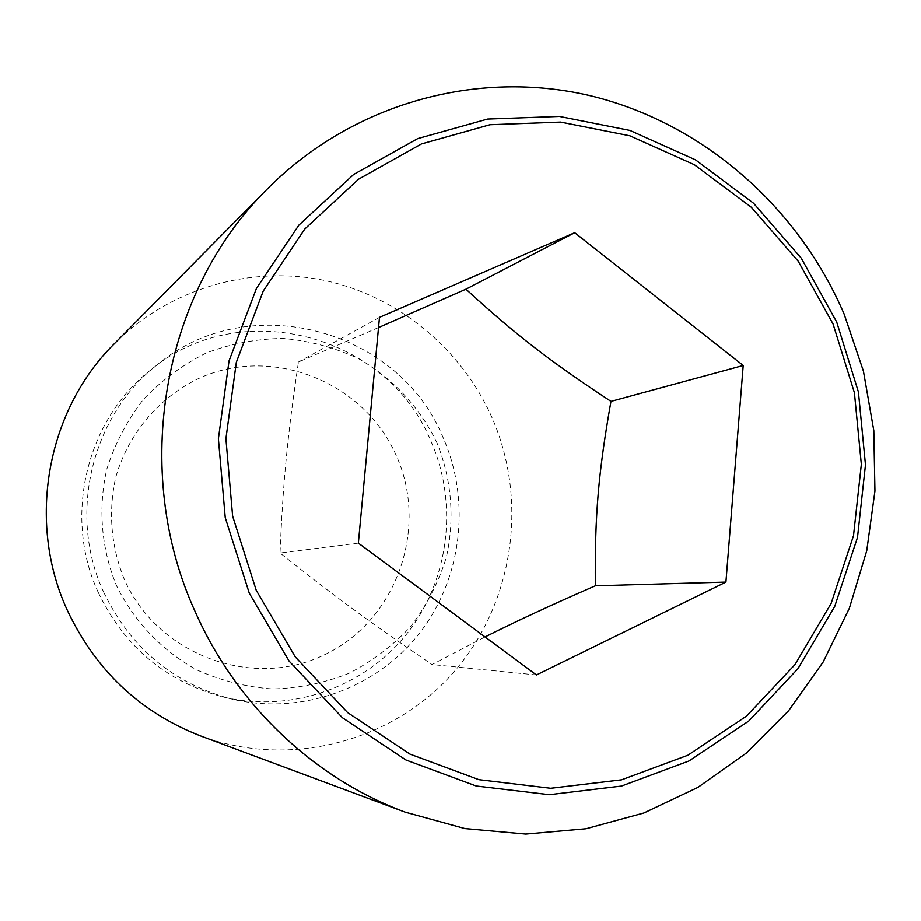 <?xml version="1.0" encoding="UTF-8"?>
<svg xmlns="http://www.w3.org/2000/svg" width="921" height="921" viewBox="0 0 921 921"><rect width="100%" height="100%" fill="white"/><g stroke="black" fill="none" stroke-linecap="round" stroke-linejoin="round"><path stroke-width="0.69" stroke-dasharray="4.61 3.45" d="M124.289 579.367C110.969 546.291 108.091 512.41 115.632 477.711C128.192 433.135 159.863 396.214 200.928 377.437C274.493 345.34 365.027 383.055 396.502 456.16C429.036 528.792 396.237 621.145 324.169 654.935C252.619 689.806 157.733 655.268 124.289 579.367M358.35 543.137L280.007 553.037C334.784 596.612 369.54 622.078 431.995 664.559L485.056 636.952M200.801 736.029C289.551 768.954 391.828 741.889 452.602 673.435C513.423 604.878 528.804 502.003 492.182 418.007C461.755 348.852 398.114 296.032 324.077 280.352C250.052 265.052 169.188 288.549 114.216 343.821M103.647 592.134C130.391 647.751 172.86 683.347 231.033 698.924C300.258 715.698 374.847 689.23 418.295 634.765C461.686 580.184 471.333 502.256 443.358 438.223C399.749 329.499 249.315 287.49 157.261 364.739C91.536 415.59 67.521 514.597 103.647 592.134M98.248 592.456C124.427 646.864 165.999 681.701 222.986 696.955C290.783 713.395 363.899 687.503 406.518 634.189C449.08 580.748 458.566 504.409 431.155 441.723C388.409 335.244 240.945 294.248 150.791 369.92C86.413 419.723 62.904 516.589 98.248 592.456M536.425 674.978L431.995 664.559M378.519 327.531L298.427 361.999C287.375 436.623 283.138 480.255 280.007 553.037M379.475 317.331L298.427 361.999M436.991 442.932C419.964 407.439 392.622 378.07 358.327 358.557C334.427 347.447 309.329 340.735 283.035 338.433C256.602 338.767 231.01 343.614 206.223 352.985C182.496 364.808 161.497 380.35 143.216 399.622C126.971 420.655 114.814 443.864 106.767 469.226C97.902 508.127 101.275 548.663 116.449 585.572C133.936 621.318 161.877 650.652 196.657 669.843C220.821 680.677 246.091 687.054 272.466 688.977C298.876 688.252 324.342 683.048 348.852 673.378C372.268 661.324 392.91 645.667 410.801 626.418C426.653 605.488 438.5 582.509 446.305 557.481C454.916 519.168 451.67 479.334 436.991 442.932M222.986 696.955L231.033 698.924M150.791 369.92L157.261 364.739"/><path stroke-width="1.38" d="M485.056 636.952C515.898 621.422 552.658 604.383 595.346 585.825C594.724 515.265 598.328 473.095 610.957 401.372C549.664 360.963 516.439 335.359 465.934 289.171L378.519 327.531M195.632 612.741C236.835 705.567 314.982 778.901 405.182 812.161L464.921 828.578L525.81 834.081L586.067 828.75L643.952 812.978L697.899 787.409L746.505 752.975L788.583 710.782L823.121 662.084L849.369 608.263L866.753 550.746L874.95 491.043L873.822 430.648L863.426 371.094L844.05 313.842C797.851 206.327 702.389 122.643 589.958 95.623C477.596 69.213 353.134 102.761 267.562 188.713C162.395 292.13 130.31 470.976 195.632 612.741M836.705 322.016L858.43 391.966L865.487 464.852L857.509 537.438L834.737 606.444L797.989 668.669L748.715 721.085L688.989 760.976L621.468 786.073L549.353 794.708L476.226 786.016L405.942 760.009L342.347 717.701L289.09 661.105L249.257 593.182L225.231 517.648L218.381 438.73L229.03 360.871L256.441 288.388L298.83 225.161L353.664 174.437L417.743 138.576L487.566 119.062L559.473 116.437L629.929 130.414L695.597 159.897L753.539 203.207L801.247 258.122L836.705 322.016M267.562 188.713L114.216 343.821C46.706 410.444 26.421 522.08 67.417 610.542C95.842 670.638 140.303 712.463 200.801 736.029L405.182 812.161M256.211 590.292L295.284 656.972L347.539 712.543L409.937 754.115L478.92 779.684L550.7 788.284L621.525 779.845L687.849 755.255L746.54 716.112L794.973 664.64L831.11 603.52L853.514 535.711L861.354 464.368L854.423 392.737L833.068 323.973L798.208 261.184L751.317 207.237L694.365 164.709L629.837 135.767L560.624 122.09L490.007 124.715L421.461 143.929L358.568 179.181L304.77 229.018L263.187 291.105L236.329 362.264L225.898 438.695L232.622 516.151L256.211 590.292M725.921 582.107L536.425 674.978L358.35 543.137L379.475 317.331L574.692 232.702L743.212 365.464L725.921 582.107L595.346 585.825M743.212 365.464L610.957 401.372M574.692 232.702L465.934 289.171"/></g></svg>
